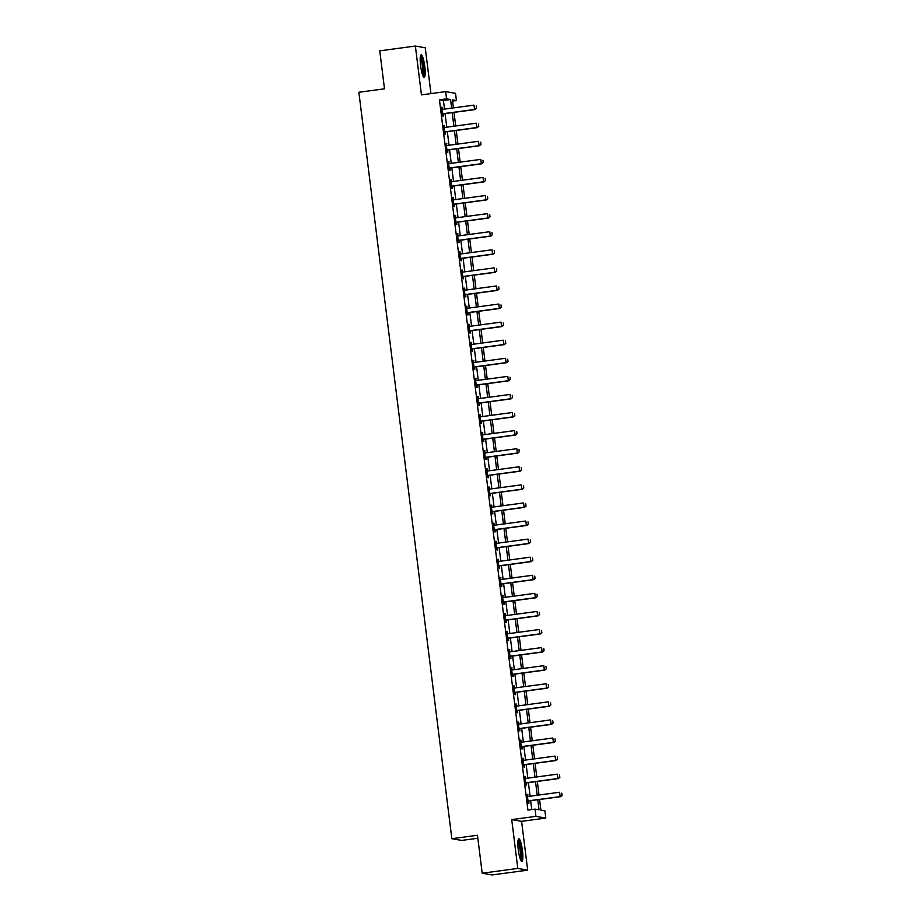 <?xml version="1.0" encoding="UTF-8"?>
<svg xmlns="http://www.w3.org/2000/svg" width="921" height="921" viewBox="0 0 921 921"><rect width="100%" height="100%" fill="white"/><g stroke="black" fill="none" stroke-linecap="round" stroke-linejoin="round"><path stroke-width="1.38" d="M522.437 850.486A11.386 2.015 82.3 0 0 518.834 838.835A11.386 2.015 82.3 0 0 518.27 849.761A11.386 2.015 82.3 0 0 521.873 861.411A11.386 2.015 82.3 0 0 522.437 850.486M424.777 66.45A11.386 2.015 82.3 0 0 421.173 54.8A11.386 2.015 82.3 0 0 420.609 65.713A11.386 2.015 82.3 0 0 424.213 77.364A11.386 2.015 82.3 0 0 424.777 66.45M539.579 799.509L540.903 810.135L544.91 810.837L545.808 818.078L535.93 816.351L535.032 809.11L539.027 809.812L537.783 799.75M521.597 821.336L511.719 819.609L517.798 868.422L482.201 873.223L492.079 874.95L527.675 870.161L521.597 821.336L545.808 818.078M477.849 838.26L461.72 840.424L451.843 838.697L358.868 92.273L384.494 88.819L379.763 50.839L415.371 46.05L421.45 94.875L445.66 91.616L455.538 93.343L456.436 100.573L452.43 99.871L453.431 107.895M430.959 93.597L425.249 47.777L415.371 46.05M452.579 101.091L456.436 100.573M517.798 868.422L527.675 870.161M444.509 109.104L443.438 100.504L439.444 99.802L527.906 810.077L535.032 809.11M531.762 809.547L530.657 800.706M530.105 796.228L528.412 782.631M527.848 778.141L526.156 764.545M525.592 760.055L523.899 746.459M523.347 741.981L521.654 728.384M521.09 723.894L519.398 710.298M518.834 705.808L517.142 692.212M516.589 687.734L514.897 674.137M514.332 669.648L512.64 656.051M512.088 651.573L510.384 637.977M509.831 633.487L508.139 619.891M507.575 615.401L505.882 601.804M505.33 597.326L503.637 583.73M503.073 579.24L501.381 565.644M500.817 561.154L499.124 547.558M498.572 543.079L496.88 529.483M496.315 524.993L494.623 511.397M494.059 506.907L492.367 493.311M491.814 488.832L490.122 475.236M489.558 470.746L487.865 457.15M487.313 452.66L485.609 439.064M485.056 434.585L483.364 420.989M482.8 416.499L481.107 402.903M480.555 398.413L478.862 384.817M478.298 380.338L476.606 366.742M476.042 362.252L474.35 348.656M473.797 344.166L472.105 330.57M471.54 326.092L469.848 312.495M469.284 308.005L467.592 294.409M467.039 289.919L465.347 276.323M464.783 271.845L463.09 258.248M462.538 253.759L460.834 240.162M460.281 235.672L458.589 222.076M458.025 217.598L456.332 204.001M455.78 199.512L454.088 185.915M453.523 181.425L451.831 167.829M451.267 163.351L449.575 149.755M449.022 145.265L447.33 131.668M446.766 127.179L445.073 113.582M442.517 109.357L441.608 107.262L442.69 115.942L443.358 116.058L443.093 113.985M444.774 127.443L443.864 125.337L444.947 134.017L445.603 134.132L445.35 132.071M447.03 145.53L446.109 143.423L447.192 152.103L447.859 152.218L447.606 150.146M449.275 163.604L448.366 161.509L449.448 170.189L450.116 170.304L449.851 168.232M451.532 181.69L450.622 179.583L451.693 188.264L452.361 188.379L452.107 186.318M453.788 199.776L452.867 197.67L453.949 206.35L454.617 206.465L454.364 204.393M456.033 217.851L455.124 215.756L456.206 224.436L456.874 224.551L456.609 222.479M458.29 235.937L457.369 233.83L458.451 242.511L459.119 242.626L458.865 240.565M460.546 254.023L459.625 251.917L460.707 260.597L461.375 260.712L461.122 258.64M462.791 272.098L461.882 270.003L462.964 278.672L463.631 278.798L463.367 276.726M465.047 290.184L464.126 288.077L465.209 296.758L465.876 296.873L465.623 294.812M467.292 308.27L466.383 306.163L467.465 314.844L468.133 314.959L467.868 312.887M469.549 326.345L468.639 324.25L469.71 332.918L470.378 333.045L470.124 330.973M471.805 344.431L470.884 342.324L471.966 351.005L472.634 351.12L472.381 349.059M474.05 362.506L473.141 360.41L474.223 369.091L474.891 369.206L474.626 367.134M476.307 380.592L475.386 378.496L476.468 387.165L477.136 387.292L476.882 385.22M478.563 398.678L477.642 396.571L478.724 405.252L479.392 405.367L479.139 403.306M480.808 416.753L479.899 414.657L480.981 423.338L481.648 423.453L481.384 421.381M483.065 434.839L482.144 432.732L483.226 441.412L483.893 441.539L483.64 439.467M485.321 452.925L484.4 450.818L485.482 459.498L486.15 459.614L485.897 457.541M487.566 470.999L486.656 468.904L487.739 477.585L488.406 477.7L488.142 475.627M489.822 489.086L488.901 486.979L489.984 495.659L490.651 495.786L490.398 493.714M492.067 507.172L491.158 505.065L492.24 513.745L492.908 513.86L492.643 511.788M494.324 525.246L493.414 523.151L494.485 531.831L495.153 531.947L494.899 529.874M496.58 543.332L495.659 541.226L496.741 549.906L497.409 550.021L497.156 547.96M498.825 561.419L497.916 559.312L498.998 567.992L499.666 568.107L499.401 566.035M501.082 579.493L500.161 577.398L501.243 586.078L501.91 586.193L501.657 584.121M503.338 597.579L502.417 595.473L503.499 604.153L504.167 604.268L503.914 602.207M505.583 615.665L504.673 613.559L505.756 622.239L506.423 622.354L506.159 620.282M507.839 633.74L506.918 631.645L508.001 640.325L508.668 640.44L508.415 638.368M510.096 651.826L509.175 649.719L510.257 658.4L510.925 658.515L510.671 656.454M512.341 669.912L511.431 667.806L512.513 676.486L513.181 676.601L512.916 674.529M514.597 687.987L513.676 685.892L514.758 694.572L515.426 694.687L515.173 692.615M516.842 706.073L515.933 703.966L517.015 712.647L517.683 712.762L517.418 710.701M519.099 724.159L518.189 722.052L519.26 730.733L519.928 730.848L519.674 728.776M521.355 742.234L520.434 740.139L521.516 748.819L522.184 748.934L521.931 746.862M523.6 760.32L522.691 758.213L523.773 766.894L524.44 767.009L524.176 764.948M525.856 778.406L524.935 776.299L526.018 784.98L526.685 785.095L526.432 783.023M528.113 796.481L527.192 794.386L528.274 803.066L528.942 803.181L528.689 801.109M511.719 819.609L535.93 816.351M439.444 99.802L446.558 98.846L445.66 91.616M482.201 873.223L477.469 835.255L451.843 838.697M453.995 112.385L455.688 125.981M456.24 130.471L457.933 144.067M458.497 148.546L460.189 162.142M460.753 166.632L462.446 180.228M462.998 184.718L464.691 198.314M465.255 202.793L466.947 216.389M467.5 220.879L469.203 234.475M469.756 238.965L471.448 252.561M472.013 257.04L473.705 270.636M474.257 275.126L475.95 288.722M476.514 293.212L478.206 306.808M478.77 311.286L480.463 324.883M481.015 329.373L482.708 342.969M483.272 347.459L484.964 361.055M485.528 365.533L487.221 379.13M487.773 383.62L489.465 397.216M490.03 401.706L491.722 415.302M492.275 419.78L493.978 433.377M494.531 437.866L496.223 451.463M496.787 455.953L498.48 469.549M499.032 474.027L500.725 487.623M501.289 492.113L502.981 505.71M503.545 510.199L505.238 523.796M505.79 528.274L507.483 541.87M508.047 546.36L509.739 559.956M510.303 564.446L511.995 578.043M512.548 582.521L514.24 596.117M514.804 600.607L516.497 614.203M517.049 618.693L518.753 632.29M519.306 636.768L520.998 650.364M521.562 654.854L523.255 668.45M523.807 672.929L525.5 686.525M526.064 691.015L527.756 704.611M528.32 709.101L530.012 722.697M530.565 727.176L532.257 740.772M532.822 745.262L534.514 758.858M535.078 763.348L536.77 776.944M537.323 781.422L539.015 795.019M451.635 108.137L450.565 99.549L446.558 98.846M537.219 795.26L535.527 781.664M534.963 777.186L533.271 763.59M532.718 759.1L531.026 745.503M530.461 741.014L528.769 727.429M528.217 722.939L526.513 709.343M525.96 704.853L524.268 691.257M523.704 686.778L522.011 673.182M521.459 668.692L519.766 655.096M519.202 650.606L517.51 637.01M516.946 632.531L515.253 618.935M514.701 614.445L513.009 600.849M512.444 596.359L510.752 582.763M510.188 578.284L508.496 564.688M507.943 560.198L506.251 546.602M505.687 542.112L503.994 528.516M503.442 524.037L501.738 510.441M501.185 505.951L499.493 492.355M498.929 487.865L497.236 474.269M496.684 469.791L494.991 456.194M494.427 451.704L492.735 438.108M492.171 433.618L490.479 420.022M489.926 415.544L488.234 401.947M487.67 397.458L485.977 383.861M485.413 379.371L483.721 365.775M483.168 361.297L481.476 347.701M480.912 343.211L479.219 329.614M478.667 325.125L476.963 311.528M476.41 307.05L474.718 293.454M474.154 288.964L472.461 275.367M471.909 270.878L470.217 257.281M469.652 252.803L467.96 239.207M467.396 234.717L465.704 221.121M465.151 216.631L463.459 203.034M462.895 198.556L461.202 184.96M460.638 180.47L458.946 166.874M458.393 162.384L456.701 148.788M456.137 144.309L454.444 130.713M453.892 126.223L452.188 112.627M443.438 100.504L450.565 99.549M441.631 107.458L442.276 107.377M443.887 125.544L444.532 125.452M446.132 143.63L446.777 143.538M448.389 161.705L449.034 161.624M450.645 179.791L451.278 179.699M452.89 197.877L453.535 197.785M455.147 215.951L455.791 215.871M457.403 234.038L458.036 233.946M459.648 252.124L460.293 252.032M461.905 270.198L462.549 270.118M464.161 288.285L464.794 288.192M466.406 306.371L467.051 306.279M468.662 324.445L469.307 324.365M470.907 342.531L471.552 342.439M473.164 360.606L473.808 360.525M475.42 378.692L476.053 378.612M477.665 396.778L478.31 396.686M479.922 414.853L480.566 414.772M482.178 432.939L482.811 432.858M484.423 451.025L485.068 450.933M486.679 469.1L487.324 469.019M488.936 487.186L489.569 487.105M491.181 505.272L491.826 505.18M493.437 523.347L494.082 523.266M495.682 541.433L496.327 541.352M497.939 559.519L498.583 559.427M500.195 577.594L500.828 577.513M502.44 595.68L503.085 595.599M504.696 613.766L505.341 613.674M506.953 631.841L507.586 631.76M509.198 649.927L509.843 649.835M511.454 668.013L512.099 667.921M513.711 686.087L514.344 686.007M515.956 704.174L516.6 704.081M518.212 722.26L518.857 722.168M520.457 740.334L521.102 740.254M522.714 758.42L523.358 758.328M524.97 776.507L525.603 776.415M527.215 794.581L527.86 794.501M476.468 108.171L476.203 105.996L476.468 108.171L475.029 109.553L443.703 113.767A1.462 1.439 -80.1 0 0 443.277 113.893L442.483 114.285M442.333 109.357L442.241 109.334A1.462 1.439 -80.1 0 0 442.679 109.346L474.016 105.132L474.557 109.472L443.22 113.686A1.462 1.439 -80.1 0 0 442.805 113.813L442.448 113.985M475.029 109.553L476.548 108.183M478.724 126.246L478.448 124.082L478.724 126.246L477.285 127.639L445.96 131.853A1.462 1.439 -80.1 0 0 445.534 131.979L444.739 132.359M444.59 127.432L444.498 127.42A1.462 1.439 -80.1 0 0 444.935 127.432L476.261 123.207L476.802 127.547L445.476 131.772A1.462 1.439 -80.1 0 0 445.05 131.899L444.693 132.071M477.285 127.639L478.805 126.269M480.969 144.332L480.704 142.168L480.969 144.332L479.542 145.714L448.205 149.939A1.462 1.439 -80.1 0 0 447.79 150.065L446.984 150.445M446.363 145.437L446.743 145.506A1.462 1.439 -80.1 0 0 447.192 145.518L478.517 141.293L479.058 145.633L447.733 149.847A1.462 1.439 -80.1 0 0 447.307 149.973L446.95 150.146M479.542 145.714L481.05 144.344M483.226 162.418L482.949 160.242L483.226 162.418L481.787 163.8L450.461 168.013A1.462 1.439 -80.1 0 0 450.035 168.14L449.241 168.531M449.091 163.593L448.999 163.581A1.462 1.439 -80.1 0 0 449.436 163.593L480.774 159.379L481.303 163.719L449.978 167.933A1.462 1.439 -80.1 0 0 449.563 168.059L449.206 168.232M481.787 163.8L483.306 162.43M485.482 180.493L485.206 178.329L485.482 180.493L484.043 181.886L452.718 186.1A1.462 1.439 -80.1 0 0 452.292 186.226L451.486 186.606M451.348 181.679L451.255 181.667A1.462 1.439 -80.1 0 0 451.693 181.679L483.018 177.454L483.56 181.794L452.234 186.019A1.462 1.439 -80.1 0 0 451.808 186.146L451.451 186.307M484.043 181.886L485.563 180.516M420.367 56.48A9.855 1.75 -97.7 0 1 421.404 57.931A9.855 1.75 -97.7 0 1 423.556 68.453A9.855 1.75 -97.7 0 1 422.992 75.959M422.532 74.774A9.129 1.623 82.3 0 0 422.578 67.187A9.129 1.623 82.3 0 0 420.701 58.645A9.129 1.623 82.3 0 0 420.241 57.735M423.556 76.938A11.317 2.003 82.3 0 0 423.752 67.647A11.317 2.003 82.3 0 0 421.381 56.711A11.317 2.003 82.3 0 0 420.655 55.375M518.028 840.516A9.855 1.75 -97.7 0 1 521.021 850.59A9.855 1.75 -97.7 0 1 520.653 859.995M520.192 858.821A9.129 1.623 82.3 0 0 520.169 850.67A9.129 1.623 82.3 0 0 517.89 841.782M521.217 860.985A11.317 2.003 82.3 0 0 521.286 850.636A11.317 2.003 82.3 0 0 518.304 839.422M487.727 198.579L487.462 196.415L487.727 198.579L486.288 199.961L454.962 204.186A1.462 1.439 -80.1 0 0 454.548 204.312L453.742 204.692M453.593 199.765L453.5 199.753A1.462 1.439 -80.1 0 0 453.949 199.765L485.275 195.54L485.816 199.88L454.49 204.094A1.462 1.439 -80.1 0 0 454.065 204.22L453.708 204.393M486.288 199.961L487.808 198.591M489.984 216.665L489.707 214.489L489.984 216.665L488.544 218.047L457.219 222.26A1.462 1.439 -80.1 0 0 456.793 222.387L455.999 222.767M455.849 217.84L455.757 217.828A1.462 1.439 -80.1 0 0 456.194 217.84L487.52 213.626L488.061 217.966L456.735 222.18A1.462 1.439 -80.1 0 0 456.309 222.306L455.964 222.479M488.544 218.047L490.064 216.677M492.228 234.74L491.964 232.576L492.228 234.74L490.801 236.133L459.475 240.346A1.462 1.439 -80.1 0 0 459.049 240.473L458.244 240.853M458.094 235.926L458.013 235.914A1.462 1.439 -80.1 0 0 458.451 235.926L489.776 231.701L490.317 236.041L458.992 240.266A1.462 1.439 -80.1 0 0 458.566 240.393L458.209 240.554M490.801 236.133L492.309 234.763M494.485 252.826L494.22 250.662L494.485 252.826L493.046 254.208L461.72 258.433A1.462 1.439 -80.1 0 0 461.294 258.559L460.5 258.939M460.35 254.012L460.258 254A1.462 1.439 -80.1 0 0 460.696 254L492.033 249.787L492.574 254.127L461.237 258.341A1.462 1.439 -80.1 0 0 460.822 258.467L460.465 258.64M493.046 254.208L494.565 252.838M496.741 270.912L496.465 268.736L496.741 270.912L495.302 272.294L463.977 276.507A1.462 1.439 -80.1 0 0 463.551 276.634L462.756 277.014M462.607 272.086L462.515 272.075A1.462 1.439 -80.1 0 0 462.952 272.086L494.278 267.873L494.819 272.213L463.493 276.427A1.462 1.439 -80.1 0 0 463.067 276.553L462.71 276.726M495.302 272.294L496.822 270.924M498.986 288.987L498.722 286.822L498.986 288.987L497.559 290.38L466.222 294.593A1.462 1.439 -80.1 0 0 465.807 294.72L465.001 295.1M464.852 290.173L464.771 290.161A1.462 1.439 -80.1 0 0 465.209 290.173L496.534 285.947L497.075 290.288L465.75 294.513A1.462 1.439 -80.1 0 0 465.324 294.639L464.967 294.801M497.559 290.38L499.067 289.01M501.243 307.073L500.978 304.909L501.243 307.073L499.804 308.454L468.478 312.68A1.462 1.439 -80.1 0 0 468.052 312.806L467.258 313.186M467.108 308.259L467.016 308.247A1.462 1.439 -80.1 0 0 467.454 308.247L498.791 304.034L499.332 308.374L467.995 312.587A1.462 1.439 -80.1 0 0 467.58 312.714L467.223 312.887M499.804 308.454L501.323 307.084M503.499 325.159L503.223 322.983L503.499 325.159L502.06 326.541L470.735 330.754A1.462 1.439 -80.1 0 0 470.309 330.881L469.514 331.261M469.365 326.333L469.273 326.322A1.462 1.439 -80.1 0 0 469.71 326.333L501.036 322.12L501.577 326.46L470.251 330.674A1.462 1.439 -80.1 0 0 469.825 330.8L469.468 330.973M502.06 326.541L503.58 325.171M505.744 343.234L505.479 341.069L505.744 343.234L504.317 344.627L472.98 348.84A1.462 1.439 -80.1 0 0 472.565 348.967L471.759 349.347M471.61 344.419L471.517 344.408A1.462 1.439 -80.1 0 0 471.966 344.419L503.292 340.194L503.833 344.535L472.508 348.76A1.462 1.439 -80.1 0 0 472.082 348.886L471.725 349.047M504.317 344.627L505.825 343.257M508.001 361.32L507.724 359.155L508.001 361.32L506.562 362.701L475.236 366.926A1.462 1.439 -80.1 0 0 474.81 367.053L474.016 367.433M473.866 362.506L473.774 362.494A1.462 1.439 -80.1 0 0 474.211 362.494L505.548 358.281L506.078 362.621L474.752 366.834A1.462 1.439 -80.1 0 0 474.338 366.961L473.981 367.134M506.562 362.701L508.081 361.331M510.257 379.406L509.981 377.23L510.257 379.406L508.818 380.787L477.492 385.001A1.462 1.439 -80.1 0 0 477.066 385.128L476.261 385.508M476.122 380.58L476.03 380.569A1.462 1.439 -80.1 0 0 476.468 380.58L507.793 376.367L508.334 380.707L477.009 384.92A1.462 1.439 -80.1 0 0 476.583 385.047L476.226 385.22M508.818 380.787L510.338 379.417M512.502 397.481L512.237 395.316L512.502 397.481L511.063 398.862L479.737 403.087A1.462 1.439 -80.1 0 0 479.323 403.214L478.517 403.594M478.367 398.666L478.275 398.655A1.462 1.439 -80.1 0 0 478.724 398.666L510.05 394.441L510.591 398.781L479.265 403.007A1.462 1.439 -80.1 0 0 478.839 403.133L478.483 403.294M511.063 398.862L512.583 397.504M514.758 415.567L514.482 413.402L514.758 415.567L513.319 416.948L481.994 421.173A1.462 1.439 -80.1 0 0 481.568 421.3L480.774 421.68M480.624 416.753L480.532 416.741A1.462 1.439 -80.1 0 0 480.969 416.741L512.295 412.527L512.836 416.868L481.51 421.081A1.462 1.439 -80.1 0 0 481.084 421.208L480.739 421.381M513.319 416.948L514.839 415.578M517.003 433.653L516.739 431.477L517.003 433.653L515.576 435.034L484.25 439.248A1.462 1.439 -80.1 0 0 483.824 439.375L483.018 439.754M482.869 434.827L482.788 434.816A1.462 1.439 -80.1 0 0 483.226 434.827L514.551 430.614L515.092 434.942L483.767 439.167A1.462 1.439 -80.1 0 0 483.341 439.294L482.984 439.467M515.576 435.034L517.084 433.664M519.26 451.727L518.995 449.563L519.26 451.727L517.821 453.109L486.495 457.334A1.462 1.439 -80.1 0 0 486.069 457.461L485.275 457.841M485.125 452.913L485.033 452.902A1.462 1.439 -80.1 0 0 485.471 452.913L516.808 448.688L517.349 453.028L486.012 457.253A1.462 1.439 -80.1 0 0 485.597 457.38L485.24 457.541M517.821 453.109L519.34 451.75M521.516 469.814L521.24 467.638L521.516 469.814L520.077 471.195L488.752 475.42A1.462 1.439 -80.1 0 0 488.326 475.547L487.531 475.927M487.382 470.999L487.29 470.976A1.462 1.439 -80.1 0 0 487.301 470.988A1.462 1.439 -80.1 0 0 487.727 470.988L519.053 466.774L519.594 471.115L488.268 475.328A1.462 1.439 -80.1 0 0 487.842 475.455L487.485 475.627M520.077 471.195L521.597 469.825M523.761 487.9L523.496 485.724L523.761 487.9L522.334 489.281L490.997 493.495A1.462 1.439 -80.1 0 0 490.582 493.621L489.776 494.001M489.627 489.074L489.546 489.063A1.462 1.439 -80.1 0 0 489.984 489.074L521.309 484.86L521.85 489.189L490.525 493.414A1.462 1.439 -80.1 0 0 490.099 493.541L489.742 493.714M522.334 489.281L523.842 487.911M526.018 505.974L525.753 503.81L526.018 505.974L524.579 507.356L493.253 511.581A1.462 1.439 -80.1 0 0 492.827 511.708L492.033 512.088M491.883 507.16L491.791 507.149A1.462 1.439 -80.1 0 0 492.228 507.16L523.565 502.935L524.107 507.275L492.77 511.5A1.462 1.439 -80.1 0 0 492.355 511.627L491.998 511.788M524.579 507.356L526.098 505.986M528.274 524.061L527.998 521.885L528.274 524.061L526.835 525.442L495.51 529.667A1.462 1.439 -80.1 0 0 495.084 529.794L494.289 530.174M494.14 525.246L494.047 525.223A1.462 1.439 -80.1 0 0 494.059 525.235A1.462 1.439 -80.1 0 0 494.485 525.235L525.81 521.021L526.351 525.361L495.026 529.575A1.462 1.439 -80.1 0 0 494.6 529.702L494.243 529.874M526.835 525.442L528.355 524.072M530.519 542.147L530.254 539.971L530.519 542.147L529.091 543.528L497.754 547.742A1.462 1.439 -80.1 0 0 497.34 547.868L496.534 548.248M496.384 543.321L496.292 543.309A1.462 1.439 -80.1 0 0 496.741 543.321L528.067 539.096L528.608 543.436L497.282 547.661A1.462 1.439 -80.1 0 0 496.856 547.788L496.5 547.96M529.091 543.528L530.6 542.158M532.775 560.221L532.499 558.057L532.775 560.221L531.336 561.603L500.011 565.828A1.462 1.439 -80.1 0 0 499.585 565.955L498.791 566.334M498.169 561.326L498.549 561.396A1.462 1.439 -80.1 0 0 498.986 561.407L530.323 557.182L530.853 561.522L499.527 565.747A1.462 1.439 -80.1 0 0 499.113 565.874L498.756 566.035M531.336 561.603L532.856 560.233M535.032 578.307L534.756 576.132L535.032 578.307L533.593 579.689L502.267 583.914A1.462 1.439 -80.1 0 0 501.841 584.041L501.036 584.421M500.897 579.493L500.805 579.47A1.462 1.439 -80.1 0 0 500.805 579.482A1.462 1.439 -80.1 0 0 501.243 579.482L532.568 575.268L533.109 579.608L501.784 583.822A1.462 1.439 -80.1 0 0 501.358 583.949L501.001 584.121M533.593 579.689L535.113 578.319M537.277 596.394L537.012 594.218L537.277 596.394L535.838 597.775L504.512 601.989A1.462 1.439 -80.1 0 0 504.098 602.115L503.292 602.495M503.142 597.568L503.05 597.556A1.462 1.439 -80.1 0 0 503.499 597.568L534.825 593.343L535.366 597.683L504.04 601.908A1.462 1.439 -80.1 0 0 503.614 602.035L503.257 602.207M535.838 597.775L537.357 596.405M539.533 614.468L539.257 612.304L539.533 614.468L538.094 615.85L506.769 620.075A1.462 1.439 -80.1 0 0 506.343 620.201L505.548 620.581M505.399 615.654L505.307 615.642A1.462 1.439 -80.1 0 0 505.744 615.654L537.07 611.429L537.611 615.769L506.285 619.994A1.462 1.439 -80.1 0 0 505.859 620.121L505.514 620.282M538.094 615.85L539.614 614.48M541.778 632.554L541.513 630.378L541.778 632.554L540.351 633.936L509.025 638.161A1.462 1.439 -80.1 0 0 508.599 638.276L507.793 638.667M507.644 633.74L507.563 633.717A1.462 1.439 -80.1 0 0 507.563 633.729A1.462 1.439 -80.1 0 0 508.001 633.729L539.326 629.515L539.867 633.855L508.542 638.069A1.462 1.439 -80.1 0 0 508.116 638.195L507.759 638.368M540.351 633.936L541.859 632.566M544.035 650.64L543.77 648.465L544.035 650.64L542.596 652.022L511.27 656.236A1.462 1.439 -80.1 0 0 510.844 656.362L510.05 656.742M509.9 651.815L509.808 651.803A1.462 1.439 -80.1 0 0 510.246 651.815L541.583 647.59L542.124 651.93L510.787 656.155A1.462 1.439 -80.1 0 0 510.372 656.282L510.015 656.454M542.596 652.022L544.115 650.652M546.291 668.715L546.015 666.551L546.291 668.715L544.852 670.097L513.527 674.322A1.462 1.439 -80.1 0 0 513.101 674.448L512.306 674.828M512.157 669.901L512.064 669.889A1.462 1.439 -80.1 0 0 512.502 669.901L543.827 665.676L544.369 670.016L513.043 674.241A1.462 1.439 -80.1 0 0 512.617 674.368L512.26 674.529M544.852 670.097L546.372 668.727M548.536 686.801L548.271 684.625L548.536 686.801L547.109 688.183L515.772 692.408A1.462 1.439 -80.1 0 0 515.357 692.523L514.551 692.914M514.402 687.987L514.321 687.964A1.462 1.439 -80.1 0 0 514.321 687.975A1.462 1.439 -80.1 0 0 514.758 687.975L546.084 683.762L546.625 688.102L515.3 692.316A1.462 1.439 -80.1 0 0 514.874 692.442L514.517 692.615M547.109 688.183L548.617 686.813M550.793 704.876L550.528 702.711L550.793 704.876L549.353 706.269L518.028 710.482A1.462 1.439 -80.1 0 0 517.602 710.609L516.808 710.989M516.658 706.062L516.566 706.05A1.462 1.439 -80.1 0 0 517.003 706.062L548.34 701.837L548.881 706.177L517.544 710.402A1.462 1.439 -80.1 0 0 517.13 710.528L516.773 710.701M549.353 706.269L550.873 704.899M553.049 722.962L552.773 720.798L553.049 722.962L551.61 724.343L520.284 728.569A1.462 1.439 -80.1 0 0 519.858 728.695L519.064 729.075M518.914 724.148L518.822 724.136A1.462 1.439 -80.1 0 0 519.26 724.148L550.585 719.923L551.126 724.263L519.801 728.488A1.462 1.439 -80.1 0 0 519.375 728.603L519.018 728.776M551.61 724.343L553.13 722.973M555.294 741.048L555.029 738.872L555.294 741.048L553.866 742.43L522.529 746.643A1.462 1.439 -80.1 0 0 522.115 746.77L521.309 747.161M521.159 742.234L521.067 742.211A1.462 1.439 -80.1 0 0 521.516 742.222L552.842 738.009L553.383 742.349L522.057 746.563A1.462 1.439 -80.1 0 0 521.631 746.689L521.274 746.862M553.866 742.43L555.375 741.06M557.55 759.123L557.274 756.958L557.55 759.123L556.111 760.516L524.786 764.729A1.462 1.439 -80.1 0 0 524.36 764.856L523.565 765.236M523.416 760.309L523.324 760.297A1.462 1.439 -80.1 0 0 523.761 760.309L555.098 756.083L555.628 760.424L524.302 764.649A1.462 1.439 -80.1 0 0 523.876 764.775L523.531 764.948M556.111 760.516L557.631 759.146M559.807 777.209L559.531 775.045L559.807 777.209L558.368 778.59L527.042 782.815A1.462 1.439 -80.1 0 0 526.616 782.942L525.81 783.322M525.672 778.395L525.58 778.383A1.462 1.439 -80.1 0 0 526.018 778.395L557.343 774.17L557.884 778.51L526.559 782.723A1.462 1.439 -80.1 0 0 526.133 782.85L525.776 783.023M558.368 778.59L559.887 777.22M562.052 795.295L561.787 793.119L562.052 795.295L560.613 796.677L529.287 800.89A1.462 1.439 -80.1 0 0 528.873 801.017L528.067 801.408M527.917 796.469L527.825 796.458A1.462 1.439 -80.1 0 0 528.274 796.469L559.6 792.256L560.141 796.596L528.815 800.81A1.462 1.439 -80.1 0 0 528.389 800.936L528.032 801.109M560.613 796.677L562.132 795.307"/></g></svg>
